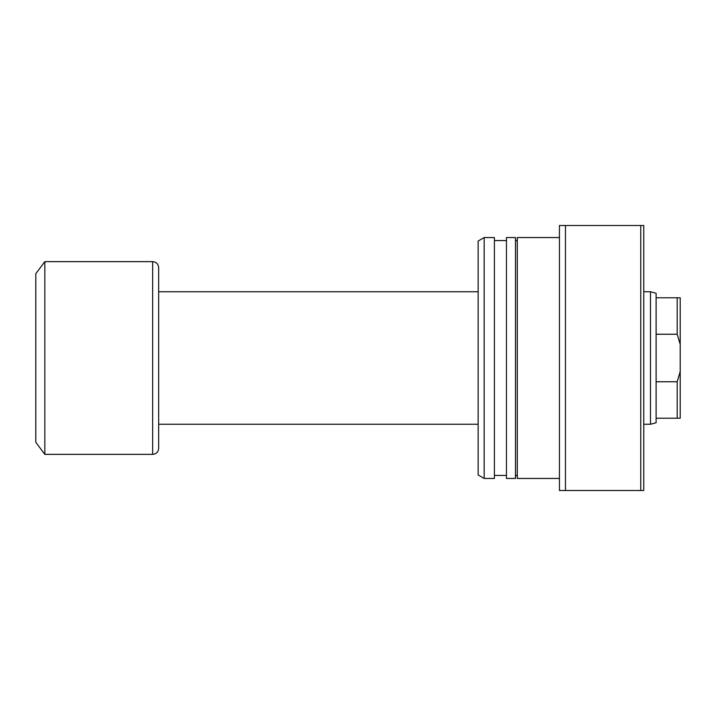 <?xml version="1.0" encoding="UTF-8"?>
<svg xmlns="http://www.w3.org/2000/svg" width="716" height="716" viewBox="0 0 716 716"><rect width="100%" height="100%" fill="white"/><g stroke="black" fill="none" stroke-linecap="round" stroke-linejoin="round"><path stroke-width="1.07" d="M677.193 334.238L656.107 334.238L656.107 381.762L677.193 381.762L680.2 371.55L680.2 344.45L677.193 334.238L677.193 297.775L680.2 297.775L680.2 344.45M656.107 381.762L656.107 422.744L650.486 424.248L650.486 291.752L643.765 291.752M478.145 424.248L158.657 424.248L158.657 267.668L158.657 448.332C158.299 451.993 156.294 454.007 152.633 454.356L152.633 261.644L44.831 261.644L44.831 454.356L152.633 454.356M44.831 454.356L35.8 442.318L35.8 273.682L44.831 261.644M656.107 418.225L677.193 418.225L677.193 381.762M656.107 334.238L656.107 297.775L677.193 297.775M650.486 291.752L656.107 293.256L656.107 297.775M680.2 371.55L680.2 418.225L677.193 418.225M559.447 237.551L517.292 237.551L517.292 478.449L559.447 478.449M506.454 358L506.454 478.449L515.484 478.449L515.484 237.551L506.454 237.551L506.454 358M484.168 358L484.168 478.449L494.407 478.449L494.407 237.551L484.168 237.551L484.168 358M484.168 237.551L478.145 241.032L478.145 474.968L484.168 478.449M565.47 225.504L565.47 490.496L559.447 490.496L559.447 225.504L640.757 225.504L640.757 490.496L565.47 490.496M640.757 225.504L643.765 225.504L643.765 490.496L640.757 490.496M650.486 424.248L643.765 424.248M152.633 261.644C156.294 261.993 158.299 264.007 158.657 267.668M478.145 291.752L158.657 291.752M515.484 475.433L517.292 475.433M494.407 475.433L506.454 475.433M494.407 240.567L506.454 240.567M515.484 240.567L517.292 240.567"/></g></svg>
